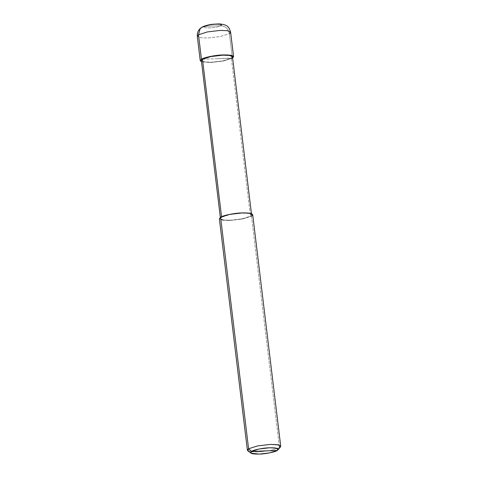 <?xml version="1.0" encoding="UTF-8"?>
<svg xmlns="http://www.w3.org/2000/svg" width="478" height="478" viewBox="0 0 478 478"><rect width="100%" height="100%" fill="white"/><g stroke="black" fill="none" stroke-linecap="round" stroke-linejoin="round"><path stroke-width="0.36" stroke-dasharray="2.39 1.79" d="M232.368 58.167L223.417 61.011L210.661 62.516L201.501 61.776L210.661 62.516L223.417 61.011L232.613 58.005L216.916 58.716L232.368 58.167L229.404 33.651L232.368 58.167M202.493 59.236L231.34 58.202L250.454 216.176L251.589 214.813L248.668 213.421L241.874 213.152L229.966 214.556L221.613 217.209L221.553 216.737L221.613 217.209C223.853 215.482 234.997 213.248 241.874 213.152C250.197 213.063 253.059 214.072 250.454 216.176L251.488 216.14L279.505 447.659L278.262 449.212L279.505 447.659L251.488 216.14L250.454 216.176L231.34 58.202L202.493 59.236M201.865 27.306L205.235 26.308L220.687 25.758C225.437 26.075 228.341 28.704 229.404 33.651C228.341 28.704 225.437 26.075 220.687 25.758L205.235 26.308C208.844 23.876 225.144 23.291 220.687 25.758C217.078 28.19 200.778 28.776 205.235 26.308C200.778 28.776 217.078 28.19 220.687 25.758M230.617 32.187L229.404 33.651L220.454 36.501L207.691 38.001L200.413 37.714L197.283 36.22L200.413 37.714L207.691 38.001L220.454 36.501L229.404 33.651M232.469 56.834L231.34 58.202L222.987 60.861L211.079 62.265L204.285 61.991L201.363 60.598M220.579 217.251L221.613 217.209L220.478 218.577L223.399 219.97L230.193 220.239L242.101 218.834L250.454 216.176C248.213 217.908 237.07 220.143 230.193 220.239C221.87 220.328 219.008 219.318 221.613 217.209L220.579 217.251M252.701 214.676L251.488 216.14L242.537 218.99L229.775 220.489L222.497 220.203L219.366 218.709M280.461 446.888L279.505 447.659L270.554 450.503L257.791 452.009L247.801 450.838M202.786 61.656L211.079 62.265L222.987 60.861L231.34 58.202M220.896 219.844L229.775 220.489L242.537 218.99L251.488 216.14M247.383 450.228L250.514 451.716L257.791 452.009L270.554 450.503L279.505 447.659M251.446 213.642L251.589 214.813M220.34 217.406L220.478 218.577"/><path stroke-width="0.72" d="M232.613 58.005L233.581 56.703L230.45 55.209L223.172 54.922L210.416 56.422L201.465 59.272L200.252 60.736L201.501 61.776L201.465 59.272L202.493 59.236L201.465 59.272L198.495 34.757L200.061 28.901L201.865 27.306L200.061 28.901L198.495 34.757L207.446 31.912L220.209 30.407L227.486 30.7L230.617 32.187L227.486 30.7L220.209 30.407L207.446 31.912L198.495 34.757L197.283 36.22L198.495 34.757L201.465 59.272C203.867 57.42 215.805 55.024 223.172 54.922C232.093 54.827 235.158 55.908 232.368 58.167M220.687 25.758C225.144 23.291 208.844 23.876 205.235 26.308L201.865 27.306C198.639 29.248 197.109 32.217 197.283 36.22L200.252 60.736M229.404 33.651L230.617 32.187C229.177 27.76 228.52 24.527 218.894 23.9L212.602 24.259C209.776 24.486 203.819 25.896 201.865 27.306M251.488 216.14C254.278 213.887 251.213 212.806 242.292 212.895C234.925 213.003 222.987 215.393 220.579 217.251L248.596 448.764L251.506 451.399L250.836 453.126L259.166 454.1L269.801 452.845L277.258 450.473L251.506 451.399C253.507 449.852 263.456 447.856 269.592 447.772C277.025 447.695 279.582 448.597 277.258 450.473L278.262 449.212L277.258 450.473C275.25 452.021 265.302 454.01 259.166 454.1C251.733 454.178 249.175 453.275 251.506 451.399L277.258 450.473L278.053 449.834L276.451 448.167L269.592 447.772L258.962 449.021L251.506 451.399L248.596 448.764L220.579 217.251L229.53 214.401L242.292 212.895L249.57 213.188L252.701 214.676L280.717 446.195L277.587 444.701L270.309 444.415L257.546 445.92L248.596 448.764L257.546 445.92L270.309 444.415L278.537 444.887L280.461 446.888L278.053 449.834M231.34 58.202C233.939 56.099 231.083 55.09 222.754 55.173C215.883 55.269 204.739 57.503 202.493 59.236L210.846 56.577L222.754 55.173L229.548 55.442L232.469 56.834L251.446 213.642M220.34 217.406L201.363 60.598L202.493 59.236L221.613 217.209L202.786 61.656M279.505 447.659L280.717 446.195M250.836 453.126L247.801 450.838L248.596 448.764L247.383 450.228L219.366 218.709L220.579 217.251L220.896 219.844M230.617 32.187L233.581 56.703"/></g></svg>
